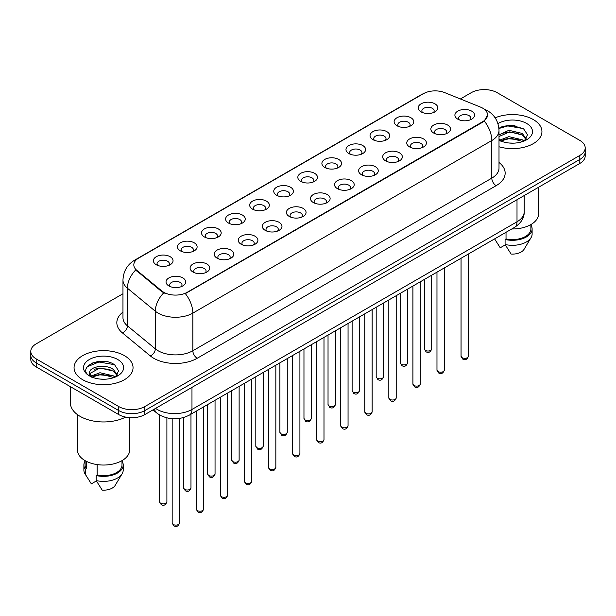 <?xml version="1.0" encoding="UTF-8"?>
<svg xmlns="http://www.w3.org/2000/svg" width="616" height="616" viewBox="0 0 616 616"><rect width="100%" height="100%" fill="white"/><g stroke="black" fill="none" stroke-linecap="round" stroke-linejoin="round"><path stroke-width="0.92" d="M396.989 125.756L396.989 125.756A9.833 5.675 180 0 1 396.989 117.733A9.833 5.675 180 0 1 410.895 117.733A9.833 5.675 180 0 1 410.895 125.756A9.833 5.675 180 0 1 396.989 125.756M409.286 126.511A6.145 3.55 0 0 0 410.087 124.755A6.145 3.55 0 0 0 408.293 122.245A6.145 3.55 0 0 0 401.593 121.475A6.145 3.55 0 0 0 397.797 124.755A6.145 3.55 0 0 0 398.606 126.511M372.919 139.655L372.919 139.655A9.833 5.675 180 0 1 372.919 131.631A9.833 5.675 180 0 1 386.825 131.631A9.833 5.675 180 0 1 386.825 139.655A9.833 5.675 180 0 1 372.919 139.655M385.208 140.41A6.145 3.55 0 0 0 386.016 138.654A6.145 3.55 0 0 0 384.215 136.144A6.145 3.55 0 0 0 377.523 135.374A6.145 3.55 0 0 0 373.727 138.654A6.145 3.55 0 0 0 374.536 140.41M348.849 153.553L348.849 153.553A9.833 5.675 180 0 1 348.849 145.53A9.833 5.675 180 0 1 362.755 145.53A9.833 5.675 180 0 1 362.755 153.553A9.833 5.675 180 0 1 348.849 153.553M361.138 154.308A6.145 3.55 0 0 0 361.946 152.552A6.145 3.55 0 0 0 360.144 150.042A6.145 3.55 0 0 0 353.445 149.272A6.145 3.55 0 0 0 349.657 152.552A6.145 3.55 0 0 0 350.458 154.308M324.771 167.452L324.771 167.452A9.833 5.675 180 0 1 324.771 159.429A9.833 5.675 180 0 1 338.677 159.429A9.833 5.675 180 0 1 338.677 167.452A9.833 5.675 180 0 1 324.771 167.452M337.067 168.207A6.145 3.55 0 0 0 337.868 166.451A6.145 3.55 0 0 0 336.074 163.941A6.145 3.55 0 0 0 329.375 163.171A6.145 3.55 0 0 0 325.579 166.451A6.145 3.55 0 0 0 326.388 168.207M300.7 181.35L300.7 181.35A9.833 5.675 180 0 1 300.7 173.327A9.833 5.675 180 0 1 314.607 173.327A9.833 5.675 180 0 1 314.607 181.35A9.833 5.675 180 0 1 300.7 181.35M312.99 182.105A6.145 3.55 0 0 0 313.798 180.349A6.145 3.55 0 0 0 311.996 177.839A6.145 3.55 0 0 0 305.297 177.069A6.145 3.55 0 0 0 301.509 180.349A6.145 3.55 0 0 0 302.31 182.105M276.63 195.249L276.63 195.249A9.833 5.675 180 0 1 276.63 187.226A9.833 5.675 180 0 1 290.529 187.226A9.833 5.675 180 0 1 290.529 195.249A9.833 5.675 180 0 1 276.63 195.249M288.919 196.004A6.145 3.55 0 0 0 289.728 194.248A6.145 3.55 0 0 0 287.926 191.738A6.145 3.55 0 0 0 281.227 190.968A6.145 3.55 0 0 0 277.431 194.248A6.145 3.55 0 0 0 278.24 196.004M252.552 209.147L252.552 209.147A9.833 5.675 180 0 1 252.552 201.124A9.833 5.675 180 0 1 266.459 201.124A9.833 5.675 180 0 1 266.459 209.147A9.833 5.675 180 0 1 252.552 209.147M264.849 209.902A6.145 3.55 0 0 0 265.65 208.146A6.145 3.55 0 0 0 263.848 205.636A6.145 3.55 0 0 0 257.157 204.866A6.145 3.55 0 0 0 253.361 208.146A6.145 3.55 0 0 0 254.169 209.902M228.482 223.046L228.482 223.046A9.833 5.675 180 0 1 228.482 215.023A9.833 5.675 180 0 1 242.388 215.023A9.833 5.675 180 0 1 242.388 223.046A9.833 5.675 180 0 1 228.482 223.046M240.771 223.8A6.145 3.55 0 0 0 241.58 222.045A6.145 3.55 0 0 0 239.778 219.535A6.145 3.55 0 0 0 233.079 218.765A6.145 3.55 0 0 0 229.291 222.045A6.145 3.55 0 0 0 230.091 223.8M204.404 236.944L204.404 236.944A9.833 5.675 180 0 1 204.404 228.921A9.833 5.675 180 0 1 218.31 228.921A9.833 5.675 180 0 1 218.31 236.944A9.833 5.675 180 0 1 204.404 236.944M216.701 237.699A6.145 3.55 0 0 0 217.502 235.943A6.145 3.55 0 0 0 215.708 233.433A6.145 3.55 0 0 0 209.009 232.663A6.145 3.55 0 0 0 205.213 235.943A6.145 3.55 0 0 0 206.021 237.699M180.334 250.843L180.334 250.843A9.833 5.675 180 0 1 180.334 242.82A9.833 5.675 180 0 1 194.24 242.82A9.833 5.675 180 0 1 194.24 250.843A9.833 5.675 180 0 1 180.334 250.843M192.623 251.597A6.145 3.55 0 0 0 193.432 249.842A6.145 3.55 0 0 0 191.63 247.332A6.145 3.55 0 0 0 184.939 246.562A6.145 3.55 0 0 0 181.143 249.842A6.145 3.55 0 0 0 181.943 251.597M156.264 264.741L156.264 264.741A9.833 5.675 180 0 1 156.264 256.718A9.833 5.675 180 0 1 170.17 256.718A9.833 5.675 180 0 1 170.17 264.741A9.833 5.675 180 0 1 156.264 264.741M168.553 265.496A6.145 3.55 0 0 0 169.362 263.74A6.145 3.55 0 0 0 167.56 261.23A6.145 3.55 0 0 0 160.861 260.46A6.145 3.55 0 0 0 157.065 263.74A6.145 3.55 0 0 0 157.873 265.496M421.067 111.858L421.067 111.858A9.833 5.675 180 0 1 421.067 103.834A9.833 5.675 180 0 1 434.973 103.834A9.833 5.675 180 0 1 434.973 111.858A9.833 5.675 180 0 1 421.067 111.858M433.356 112.612A6.145 3.55 0 0 0 434.165 110.857A6.145 3.55 0 0 0 432.363 108.347A6.145 3.55 0 0 0 425.664 107.577A6.145 3.55 0 0 0 421.875 110.857A6.145 3.55 0 0 0 422.676 112.612M433.71 133.056L433.71 133.056A9.833 5.675 180 0 1 433.71 125.033A9.833 5.675 180 0 1 447.616 125.033A9.833 5.675 180 0 1 447.616 133.056A9.833 5.675 180 0 1 433.71 133.056M445.999 133.811A6.145 3.55 0 0 0 446.808 132.055A6.145 3.55 0 0 0 445.006 129.545A6.145 3.55 0 0 0 438.315 128.775A6.145 3.55 0 0 0 434.519 132.055A6.145 3.55 0 0 0 435.32 133.811M409.64 146.954L409.64 146.954A9.833 5.675 180 0 1 409.64 138.931A9.833 5.675 180 0 1 423.538 138.931A9.833 5.675 180 0 1 423.546 146.954A9.833 5.675 180 0 1 409.64 146.954M421.929 147.709A6.145 3.55 0 0 0 422.738 145.954A6.145 3.55 0 0 0 420.936 143.443A6.145 3.55 0 0 0 414.237 142.673A6.145 3.55 0 0 0 410.441 145.954A6.145 3.55 0 0 0 411.249 147.709M385.562 160.853L385.562 160.853A9.833 5.675 180 0 1 385.562 152.83A9.833 5.675 180 0 1 399.468 152.83A9.833 5.675 180 0 1 399.468 160.853A9.833 5.675 180 0 1 385.562 160.853M397.859 161.608A6.145 3.55 0 0 0 398.66 159.852A6.145 3.55 0 0 0 396.866 157.342A6.145 3.55 0 0 0 390.167 156.572A6.145 3.55 0 0 0 386.371 159.852A6.145 3.55 0 0 0 387.179 161.608M361.492 174.751L361.492 174.751A9.833 5.675 180 0 1 361.492 166.728A9.833 5.675 180 0 1 375.398 166.728A9.833 5.675 180 0 1 375.398 174.751A9.833 5.675 180 0 1 361.492 174.751M373.781 175.506A6.145 3.55 0 0 0 374.59 173.751A6.145 3.55 0 0 0 372.788 171.24A6.145 3.55 0 0 0 366.089 170.47A6.145 3.55 0 0 0 362.3 173.751A6.145 3.55 0 0 0 363.101 175.506M337.422 188.65A9.833 5.675 180 0 1 337.414 188.65A9.833 5.675 180 0 1 337.422 180.627A9.833 5.675 180 0 1 351.32 180.627A9.833 5.675 180 0 1 351.32 188.65A9.833 5.675 180 0 1 337.422 188.65M349.711 189.405A6.145 3.55 0 0 0 350.519 187.649A6.145 3.55 0 0 0 348.718 185.139A6.145 3.55 0 0 0 342.019 184.369A6.145 3.55 0 0 0 338.223 187.649A6.145 3.55 0 0 0 339.031 189.405M313.344 202.549L313.344 202.549A9.833 5.675 180 0 1 313.344 194.525A9.833 5.675 180 0 1 327.25 194.525A9.833 5.675 180 0 1 327.25 202.549A9.833 5.675 180 0 1 313.344 202.549M325.641 203.303A6.145 3.55 0 0 0 326.442 201.548A6.145 3.55 0 0 0 324.64 199.037A6.145 3.55 0 0 0 317.948 198.267A6.145 3.55 0 0 0 314.152 201.548A6.145 3.55 0 0 0 314.961 203.303M289.274 216.447L289.274 216.447A9.833 5.675 180 0 1 289.274 208.424A9.833 5.675 180 0 1 303.18 208.424A9.833 5.675 180 0 1 303.18 216.447A9.833 5.675 180 0 1 289.274 216.447M301.563 217.202A6.145 3.55 0 0 0 302.371 215.446A6.145 3.55 0 0 0 300.57 212.936A6.145 3.55 0 0 0 293.87 212.166A6.145 3.55 0 0 0 290.082 215.446A6.145 3.55 0 0 0 290.883 217.202M265.196 230.345L265.196 230.345A9.833 5.675 180 0 1 265.196 222.322A9.833 5.675 180 0 1 279.102 222.322A9.833 5.675 180 0 1 279.102 230.345A9.833 5.675 180 0 1 265.196 230.345M277.493 231.1A6.145 3.55 0 0 0 278.293 229.345A6.145 3.55 0 0 0 276.499 226.834A6.145 3.55 0 0 0 269.8 226.064A6.145 3.55 0 0 0 266.004 229.345A6.145 3.55 0 0 0 266.813 231.1M241.125 244.244L241.125 244.244A9.833 5.675 180 0 1 241.125 236.221A9.833 5.675 180 0 1 255.032 236.221A9.833 5.675 180 0 1 255.032 244.244A9.833 5.675 180 0 1 241.125 244.244M253.415 244.999A6.145 3.55 0 0 0 254.223 243.243A6.145 3.55 0 0 0 252.421 240.733A6.145 3.55 0 0 0 245.722 239.963A6.145 3.55 0 0 0 241.934 243.243A6.145 3.55 0 0 0 242.735 244.999M217.055 258.142L217.055 258.142A9.833 5.675 180 0 1 217.055 250.119A9.833 5.675 180 0 1 230.954 250.119A9.833 5.675 180 0 1 230.954 258.142A9.833 5.675 180 0 1 217.055 258.142M229.345 258.897A6.145 3.55 0 0 0 230.153 257.142A6.145 3.55 0 0 0 228.351 254.631A6.145 3.55 0 0 0 221.652 253.861A6.145 3.55 0 0 0 217.856 257.142A6.145 3.55 0 0 0 218.665 258.897M192.977 272.041L192.977 272.041A9.833 5.675 180 0 1 192.977 264.018A9.833 5.675 180 0 1 206.884 264.018A9.833 5.675 180 0 1 206.884 272.041A9.833 5.675 180 0 1 192.977 272.041M205.274 272.796A6.145 3.55 0 0 0 206.075 271.04A6.145 3.55 0 0 0 204.273 268.53A6.145 3.55 0 0 0 197.582 267.76A6.145 3.55 0 0 0 193.786 271.04A6.145 3.55 0 0 0 194.594 272.796M168.907 285.94L168.907 285.94A9.833 5.675 180 0 1 168.907 277.916A9.833 5.675 180 0 1 182.813 277.916A9.833 5.675 180 0 1 182.813 285.94A9.833 5.675 180 0 1 168.907 285.94M181.196 286.694A6.145 3.55 0 0 0 182.005 284.939A6.145 3.55 0 0 0 180.203 282.428A6.145 3.55 0 0 0 173.504 281.658A6.145 3.55 0 0 0 169.716 284.939A6.145 3.55 0 0 0 170.517 286.694M457.78 119.157L457.78 119.157A9.833 5.675 180 0 1 457.78 111.134A9.833 5.675 180 0 1 471.687 111.134A9.833 5.675 180 0 1 471.687 119.157A9.833 5.675 180 0 1 457.78 119.157M470.077 119.912A6.145 3.55 0 0 0 470.878 118.156A6.145 3.55 0 0 0 469.084 115.646A6.145 3.55 0 0 0 462.385 114.876A6.145 3.55 0 0 0 458.589 118.156A6.145 3.55 0 0 0 459.397 119.912M480.465 107.076A16.594 9.579 180 0 1 482.682 108.146A16.594 9.579 180 0 1 487.541 114.922A16.594 9.579 180 0 1 482.682 121.691L187.202 292.292A16.594 9.579 180 0 1 161.877 291.006L136.821 270.355A16.594 9.579 180 0 1 133.818 264.857A16.594 9.579 180 0 1 138.685 258.081L423.438 93.678A16.594 9.579 180 0 1 444.683 92.608L480.465 107.076M533.302 119.566A29.499 17.032 0 0 0 495.133 117.818A29.499 17.032 0 0 1 533.302 119.566A29.499 17.032 0 0 1 541.941 131.601A29.499 17.032 0 0 0 533.302 119.566M124.409 355.632A29.499 17.032 0 0 0 92.261 351.944A29.499 17.032 0 0 0 74.059 367.675A29.499 17.032 0 0 0 82.698 379.718A29.499 17.032 0 0 0 114.838 383.414A29.499 17.032 0 0 0 133.048 367.675A29.499 17.032 0 0 0 124.409 355.632A29.499 17.032 0 0 0 92.261 351.944A29.499 17.032 0 0 0 74.059 367.675A29.499 17.032 0 0 0 82.698 379.718A29.499 17.032 0 0 0 114.838 383.414A29.499 17.032 0 0 0 133.048 367.675A29.499 17.032 0 0 0 124.409 355.632M487.541 114.922L484.292 121.021L482.682 122.184L185.331 293.624A21.506 12.42 60 0 1 192.846 313.113A24.578 14.191 180 0 1 158.089 313.113A24.578 14.191 180 0 1 155.332 311.219L127.412 288.196A24.578 14.191 180 0 1 122.969 280.057L122.969 317.687A24.578 14.191 0 0 0 127.412 325.833L155.332 348.849A24.578 14.191 0 0 0 158.089 350.743A24.578 14.191 0 0 0 192.846 350.743L491.807 178.139A24.578 14.191 0 0 0 499.006 168.106L499.006 130.476A24.578 14.191 180 0 1 491.807 140.51A21.506 12.42 -120 0 0 484.292 121.021M122.969 293.747L36.198 343.844A18.434 10.641 0 0 0 30.8 351.374L30.8 359.398A18.434 10.641 0 0 0 36.198 366.928L118.757 414.591L118.757 410.579A18.434 10.641 0 0 0 144.829 410.579L579.802 159.452A18.434 10.641 0 0 0 585.2 151.921A18.434 10.641 0 0 1 579.802 159.452L144.829 410.579A18.434 10.641 0 0 1 118.757 410.579L36.198 362.909L118.757 410.579L118.757 406.56A18.434 10.641 0 0 0 144.829 406.56L579.802 155.44A18.434 10.641 0 0 0 585.2 147.909A18.434 10.641 0 0 0 579.802 140.386L497.243 92.716A18.434 10.641 0 0 0 471.171 92.716L460.375 98.953M30.8 355.386A18.434 10.641 0 0 0 36.198 362.909A18.434 10.641 0 0 1 30.8 355.386M165.604 293.624L161.877 291.738L135.705 269.947A21.506 14.384 129.5 0 0 127.412 288.196L127.412 325.833A6.145 4.112 -50.5 0 1 122.384 332.879A30.723 17.741 180 0 1 122.969 312.066M499.006 146.762A29.499 17.032 0 0 0 541.941 131.601A29.499 17.032 0 0 1 499.006 146.762M30.8 351.374A18.434 10.641 0 0 0 36.198 358.897L118.757 406.56M106.014 361.584A24.578 14.191 0 0 0 91.622 363.294M514.907 125.51A24.578 14.191 0 0 0 500.515 127.227M118.757 414.591A18.434 10.641 0 0 0 144.829 414.591L579.802 163.463A18.434 10.641 0 0 0 585.2 155.94L585.2 147.909M511.788 228.967A26.118 15.077 0 0 0 538.561 213.891L538.561 187.272M509.093 143.012L513.775 143.143M499.907 140.071L508.855 136.652L522.268 139.794L523.893 141.095M500.562 141.064L510.772 138.177L522.268 141.387M499.006 138.646L500.854 141.041M499.006 134.935L508.855 130.284L522.268 133.418L526.264 138.931M499.006 136.506L509.702 131.839L522.268 135.012L525.948 139.347M499.006 140.186A20.035 11.565 0 0 0 526.618 139.786A20.035 11.565 0 0 0 526.618 123.423A20.035 11.565 0 0 0 497.944 123.624M524.37 140.902L527.512 134.742L523.538 128.752L511.049 125.171L498.883 128.113M494.656 238.97L500.231 247.786L505.297 244.868M506.029 232.294L506.029 238.923A18.434 10.641 0 0 0 530.884 228.944L530.884 224.57M506.029 238.923L505.082 239.47L505.082 244.49L511.095 254.061A12.289 7.099 0 0 0 524.062 249.326L531.038 237.668A19.666 11.35 0 0 0 532.116 233.965L532.116 228.944A19.666 11.35 0 0 0 530.884 224.994M505.082 244.49A19.666 11.35 0 0 0 531.038 237.668M505.082 239.47A19.666 11.35 0 0 0 532.116 228.944M498.922 128.49L507.761 125.934L523.269 128.575M503.341 133.11L507.761 132.309L518.934 133.287M503.287 139.493L507.761 138.685L518.911 139.655M70.37 386.656L70.37 402.802A33.187 19.158 0 0 0 80.088 416.347A33.187 19.158 0 0 0 125.641 417.101M77.439 414.622L77.439 449.965A26.118 15.077 0 0 0 85.085 460.629A26.118 15.077 0 0 0 113.544 463.894A26.118 15.077 0 0 0 129.668 449.965L129.668 417.64M100.2 379.079L104.882 379.217M91.006 376.145L99.954 372.726L113.375 375.868L114.999 377.169M91.668 377.138L101.879 374.251L113.375 377.462M89.659 372.772L91.961 377.115M89.682 373.165C88.257 367.005 105.167 363.363 113.375 369.492L117.363 375.005M89.743 373.573L99.931 367.968L113.375 371.086L117.048 375.421M115.477 376.977L118.611 370.809L114.645 364.826C100.585 354.724 75.599 368.037 90.028 376.207L90.745 376.645M117.718 359.498A20.035 11.565 0 0 0 89.382 359.498A20.035 11.565 0 0 0 89.382 375.86A20.035 11.565 0 0 0 117.718 375.86A20.035 11.565 0 0 0 117.718 359.498M85.116 460.645L85.116 465.018A18.434 10.641 0 0 0 86.271 468.722L86.271 461.268M85.116 461.068A19.666 11.35 0 0 0 83.884 465.018L83.884 470.039A19.666 11.35 0 0 0 84.962 473.743A19.666 11.35 0 0 0 85.324 474.289L91.337 483.86L96.404 480.934M85.324 474.289L85.324 469.277L86.271 468.722M83.884 465.018A19.666 11.35 0 0 0 85.324 469.277M92.261 377.523C90.167 376.268 89.32 374.921 89.728 373.481M97.136 464.58L97.136 474.998A18.434 10.641 0 0 0 121.991 465.018L121.991 460.645M97.136 474.998L96.181 475.544L96.181 480.565L102.202 490.136A12.289 7.099 0 0 0 115.169 485.4L122.137 473.743A19.666 11.35 0 0 0 123.215 470.039L123.215 465.018A19.666 11.35 0 0 0 121.991 461.068M96.181 480.565A19.666 11.35 0 0 0 122.137 473.743M96.181 475.544A19.666 11.35 0 0 0 123.215 465.018M87.095 366.836L98.86 362.008L114.368 364.649M94.448 369.184L98.86 368.383L110.033 369.361M94.394 375.567L98.86 374.751L110.018 375.729M187.202 292.292L187.202 292.785M161.877 291.006L161.877 291.738M136.821 270.355L136.821 271.079M482.682 121.691L482.682 122.184M197.197 358.273A6.145 3.55 60 0 1 192.846 350.743L192.846 313.113L491.807 140.51L491.807 178.139A6.145 3.55 60 0 0 496.15 185.67L197.197 358.273A30.723 17.741 180 0 1 153.738 358.273A30.723 17.741 180 0 1 150.296 355.902L122.384 332.879M499.006 130.476C498.59 121.637 494.71 115.007 487.356 110.595L484.253 109.078A21.506 10.072 112 0 0 483.96 108.97M136.852 259.336A21.506 12.42 -120 0 0 134.627 260.175C127.273 264.595 123.385 271.217 122.969 280.057M134.627 260.175L421.629 94.479A21.506 12.42 60 0 1 423.261 93.786M163.71 292.877A21.506 14.384 129.5 0 0 155.332 311.219L155.332 348.849A6.145 4.112 -50.5 0 1 150.296 355.902M499.006 162.478A30.723 17.741 180 0 1 496.15 185.67M144.829 406.56L144.829 414.591M579.802 155.44L579.802 163.463M36.198 358.897L36.198 366.928M155.563 408.393A24.578 14.191 0 0 0 157.219 409.447A24.578 14.191 0 0 0 191.976 409.447L517.009 221.791A24.578 14.191 0 0 0 524.208 211.758C524.393 217.856 521.144 223.077 514.468 227.42L189.435 415.076A12.289 7.099 60 0 0 191.976 409.447L191.976 387.372M517.009 199.715L517.009 221.791A12.289 7.099 60 0 1 514.468 227.42M154.57 408.97A12.289 8.224 129.5 0 0 156.71 412.966L152.976 409.886M468.422 356.187C467.205 359.505 465.326 360.476 462.762 359.105L461.045 356.187A3.688 2.125 0 0 0 462.131 357.696A3.688 2.125 0 0 0 466.15 358.158A3.688 2.125 0 0 0 468.422 356.187L468.422 254M425.41 350.396A3.688 2.125 0 0 0 429.429 350.858A3.688 2.125 0 0 0 431.708 348.887C430.492 352.206 428.605 353.176 426.049 351.798L424.332 348.887A3.688 2.125 0 0 0 425.41 350.396M444.352 370.085C443.135 373.404 441.248 374.374 438.692 373.003L436.975 370.085A3.688 2.125 0 0 0 438.053 371.594A3.688 2.125 0 0 0 442.072 372.056A3.688 2.125 0 0 0 444.352 370.085L444.352 267.898M420.274 383.984C419.065 387.302 417.178 388.273 414.622 386.902L412.905 383.984A3.688 2.125 0 0 0 413.983 385.493A3.688 2.125 0 0 0 418.002 385.955A3.688 2.125 0 0 0 420.274 383.984L420.274 281.797M396.203 397.882C394.987 401.201 393.1 402.171 390.544 400.8L388.827 397.882A3.688 2.125 0 0 0 389.913 399.391A3.688 2.125 0 0 0 393.924 399.853A3.688 2.125 0 0 0 396.203 397.882L396.203 295.695M372.133 411.781C370.917 415.099 369.03 416.07 366.474 414.699L364.757 411.781A3.688 2.125 0 0 0 365.835 413.29A3.688 2.125 0 0 0 369.854 413.752A3.688 2.125 0 0 0 372.133 411.781L372.133 309.594M401.339 364.295A3.688 2.125 0 0 0 405.359 364.757A3.688 2.125 0 0 0 407.63 362.786C406.421 366.104 404.535 367.074 401.971 365.696L400.261 362.786A3.688 2.125 0 0 0 401.339 364.295M377.262 378.193A3.688 2.125 0 0 0 381.281 378.655A3.688 2.125 0 0 0 383.56 376.684C382.344 380.003 380.457 380.973 377.901 379.595L376.184 376.684A3.688 2.125 0 0 0 377.262 378.193M353.191 392.092A3.688 2.125 0 0 0 357.211 392.554A3.688 2.125 0 0 0 359.482 390.582C358.273 393.901 356.387 394.871 353.83 393.493L352.113 390.582A3.688 2.125 0 0 0 353.191 392.092M348.055 425.679C346.846 428.998 344.96 429.968 342.396 428.597L340.687 425.679A3.688 2.125 0 0 0 341.764 427.188A3.688 2.125 0 0 0 345.784 427.65A3.688 2.125 0 0 0 348.055 425.679L348.055 323.492M323.985 439.578C322.769 442.896 320.882 443.867 318.326 442.496L316.609 439.578A3.688 2.125 0 0 0 317.687 441.087A3.688 2.125 0 0 0 321.706 441.549A3.688 2.125 0 0 0 323.985 439.578L323.985 337.391M299.915 453.476C298.698 456.795 296.812 457.765 294.255 456.394L292.538 453.476A3.688 2.125 0 0 0 293.616 454.985A3.688 2.125 0 0 0 297.636 455.447A3.688 2.125 0 0 0 299.915 453.476L299.915 351.289M329.121 405.99A3.688 2.125 0 0 0 333.133 406.452A3.688 2.125 0 0 0 335.412 404.481C334.195 407.8 332.309 408.77 329.752 407.392L328.035 404.481A3.688 2.125 0 0 0 329.121 405.99M305.043 419.889A3.688 2.125 0 0 0 309.063 420.351A3.688 2.125 0 0 0 311.342 418.38C310.125 421.698 308.239 422.668 305.682 421.29L303.965 418.38A3.688 2.125 0 0 0 305.043 419.889M280.973 433.787A3.688 2.125 0 0 0 284.992 434.249A3.688 2.125 0 0 0 287.264 432.278C286.055 435.597 284.168 436.567 281.612 435.189L279.895 432.278A3.688 2.125 0 0 0 280.973 433.787M275.837 467.375C274.62 470.693 272.742 471.663 270.178 470.293L268.46 467.375A3.688 2.125 0 0 0 269.546 468.884A3.688 2.125 0 0 0 273.566 469.346A3.688 2.125 0 0 0 275.837 467.375L275.837 365.188M251.767 481.273C250.55 484.592 248.664 485.562 246.107 484.191L244.39 481.273A3.688 2.125 0 0 0 245.468 482.782A3.688 2.125 0 0 0 249.488 483.244A3.688 2.125 0 0 0 251.767 481.273L251.767 379.086M227.689 495.172C226.48 498.49 224.594 499.46 222.037 498.09L220.32 495.172A3.688 2.125 0 0 0 221.398 496.681A3.688 2.125 0 0 0 225.418 497.143A3.688 2.125 0 0 0 227.689 495.172L227.689 392.985M203.619 509.07C202.402 512.389 200.516 513.359 197.959 511.988L196.242 509.07A3.688 2.125 0 0 0 197.328 510.579A3.688 2.125 0 0 0 201.34 511.041A3.688 2.125 0 0 0 203.619 509.07L203.619 406.883M179.549 522.969C178.332 526.287 176.446 527.258 173.889 525.887L172.172 522.969A3.688 2.125 0 0 0 173.25 524.478A3.688 2.125 0 0 0 177.269 524.94A3.688 2.125 0 0 0 179.549 522.969L179.549 418.433M256.895 447.686A3.688 2.125 0 0 0 260.915 448.148A3.688 2.125 0 0 0 263.194 446.177C261.977 449.495 260.091 450.465 257.534 449.087L255.817 446.177A3.688 2.125 0 0 0 256.895 447.686M232.825 461.584A3.688 2.125 0 0 0 236.844 462.046A3.688 2.125 0 0 0 239.124 460.075C237.907 463.394 236.02 464.364 233.464 462.986L231.747 460.075A3.688 2.125 0 0 0 232.825 461.584M208.755 475.483A3.688 2.125 0 0 0 212.774 475.945A3.688 2.125 0 0 0 215.046 473.974C213.837 477.292 211.95 478.262 209.386 476.884L207.669 473.974A3.688 2.125 0 0 0 208.755 475.483M184.677 489.381A3.688 2.125 0 0 0 188.696 489.843A3.688 2.125 0 0 0 190.975 487.872C189.759 491.191 187.872 492.161 185.316 490.783L183.599 487.872A3.688 2.125 0 0 0 184.677 489.381M160.607 503.28A3.688 2.125 0 0 0 164.626 503.742A3.688 2.125 0 0 0 166.898 501.77C165.689 505.089 163.802 506.059 161.246 504.681L159.529 501.77A3.688 2.125 0 0 0 160.607 503.28M421.629 94.479L425.571 92.639M189.435 415.076C179.541 420.043 169.654 420.043 159.76 415.076L156.71 412.966M524.208 211.758L524.208 195.557M461.045 356.187L461.045 258.258M431.708 348.887L431.708 275.198M424.332 348.887L424.332 279.456M436.975 370.085L436.975 272.156M412.905 383.984L412.905 286.055M388.827 397.882L388.827 299.954M364.757 411.781L364.757 313.852M407.63 362.786L407.63 289.096M400.261 362.786L400.261 293.355M383.56 376.684L383.56 302.995M376.184 376.684L376.184 307.253M359.482 390.582L359.482 316.894M352.113 390.582L352.113 321.152M495.857 241.01L494.594 238.893M86.964 477.077L84.962 473.743M340.687 425.679L340.687 327.75M316.609 439.578L316.609 341.649M292.538 453.476L292.538 355.548M335.412 404.481L335.412 330.792M328.035 404.481L328.035 335.05M311.342 418.38L311.342 344.69M303.965 418.38L303.965 348.949M287.264 432.278L287.264 358.589M279.895 432.278L279.895 362.847M268.46 467.375L268.46 369.446M244.39 481.273L244.39 383.345M220.32 495.172L220.32 397.243M196.242 509.07L196.242 411.142M172.172 522.969L172.172 418.711M263.194 446.177L263.194 372.488M255.817 446.177L255.817 376.746M239.124 460.075L239.124 386.386M231.747 460.075L231.747 390.644M215.046 473.974L215.046 400.285M207.669 473.974L207.669 404.543M190.975 487.872L190.975 414.183M183.599 487.872L183.599 417.54M166.898 501.77L166.898 417.887M159.529 501.77L159.529 414.938"/></g></svg>
